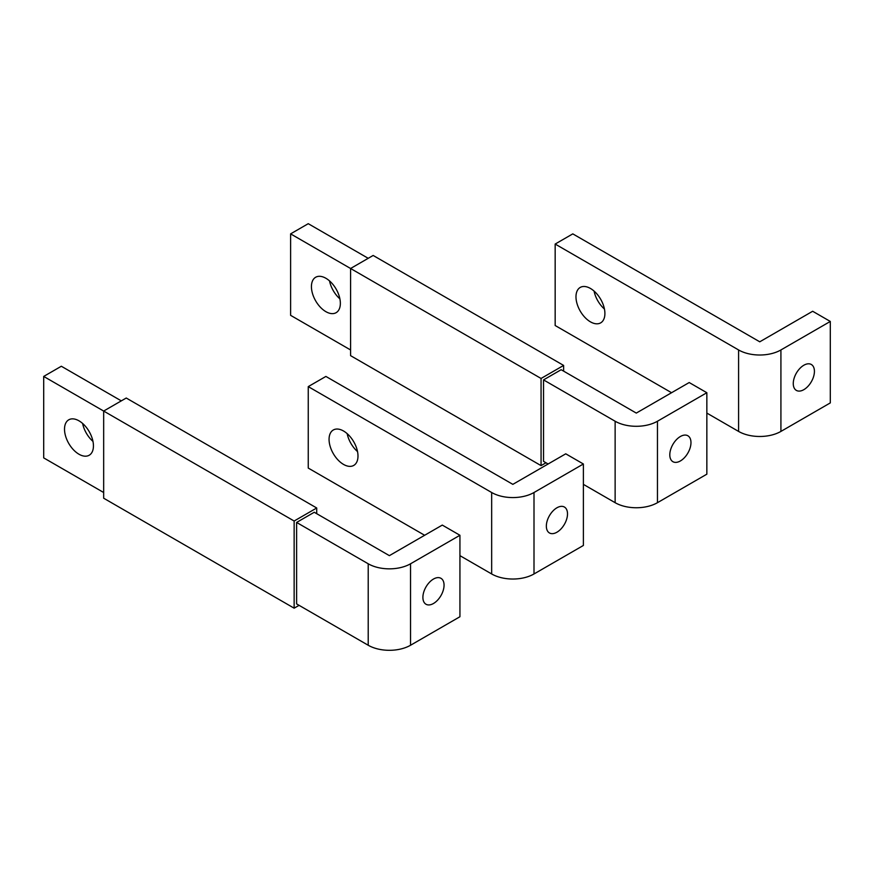 <?xml version="1.0" encoding="UTF-8"?>
<svg xmlns="http://www.w3.org/2000/svg" width="874" height="874" viewBox="0 0 874 874"><rect width="100%" height="100%" fill="white"/><g stroke="black" fill="none" stroke-linecap="round" stroke-linejoin="round"><path stroke-width="1.31" d="M121.3 400.871L61.333 366.25L43.7 376.432L43.7 457.889L103.667 492.51M82.615 423.464A20.452 11.81 -120 0 0 92.972 441.403M43.7 376.432L103.667 411.053L103.667 498.213L294.145 608.184L299.083 605.332M78.977 420.82A20.452 11.81 60 0 1 92.338 438.846A20.452 11.81 60 0 1 89.203 455.234A20.452 11.81 60 0 1 78.977 454.229A20.452 11.81 60 0 1 65.616 436.202A20.452 11.81 60 0 1 68.751 419.815A20.452 11.81 60 0 1 78.977 420.82M296.614 522.444L296.614 603.912L368.216 645.252A29.934 17.283 0 0 0 410.54 645.252L459.932 616.738L459.932 535.27L442.288 525.088L389.378 555.646L314.247 512.262L296.614 522.444L368.216 563.785A29.934 17.283 0 0 0 410.54 563.785L459.932 535.27M316.716 507.991L294.145 521.024L103.667 411.053L126.238 398.02L316.716 507.991L316.716 513.693M294.145 521.024L294.145 608.184M422.896 597.39A14.967 8.642 -60 0 1 429.418 582.324A14.967 8.642 -60 0 1 440.955 578.315A14.967 8.642 -60 0 1 444.058 585.176A14.967 8.642 -60 0 1 437.524 600.23A14.967 8.642 -60 0 1 425.988 604.24A14.967 8.642 -60 0 1 422.896 597.39M368.216 258.311L308.249 223.689L290.616 233.871L290.616 315.339L350.583 349.961M329.531 280.904A20.452 11.81 -120 0 0 339.888 298.842M290.616 233.871L350.583 268.493L350.583 355.652L541.061 465.623L545.999 462.772M325.893 278.271A20.452 11.81 60 0 1 339.254 296.297A20.452 11.81 60 0 1 336.119 312.684A20.452 11.81 60 0 1 325.893 311.668A20.452 11.81 60 0 1 312.531 293.642A20.452 11.81 60 0 1 315.667 277.255A20.452 11.81 60 0 1 325.893 278.271M583.384 484.36L615.132 502.692A29.934 17.283 0 0 0 657.456 502.692L706.847 474.178L706.847 392.721L689.204 382.539L636.294 413.085L561.163 369.713L543.53 379.895L615.132 421.235A29.934 17.283 0 0 0 657.456 421.235L706.847 392.721M548.107 463.996L543.53 461.352L543.53 379.895M563.632 365.43L541.061 378.464L350.583 268.493L373.154 255.459L563.632 365.43L563.632 371.133M541.061 378.464L541.061 465.623M669.801 454.83A14.967 8.642 -60 0 1 676.334 439.775A14.967 8.642 -60 0 1 687.871 435.765A14.967 8.642 -60 0 1 690.973 442.615A14.967 8.642 -60 0 1 684.44 457.681A14.967 8.642 -60 0 1 672.904 461.691A14.967 8.642 -60 0 1 669.801 454.83M459.932 555.646L491.669 573.967A29.934 17.283 0 0 0 534.003 573.967L583.384 545.463L583.384 463.996L565.751 453.814L512.841 484.36L325.893 376.432L308.249 386.614L308.249 468.071L424.655 535.281M308.249 386.614L491.669 492.51A29.934 17.283 0 0 0 534.003 492.51L583.384 463.996M347.164 433.646A20.452 11.81 -120 0 0 357.521 451.585M343.526 431.002A20.452 11.81 60 0 1 356.887 449.028A20.452 11.81 60 0 1 353.752 465.416A20.452 11.81 60 0 1 343.526 464.411A20.452 11.81 60 0 1 330.164 446.385A20.452 11.81 60 0 1 333.3 429.997A20.452 11.81 60 0 1 343.526 431.002M546.348 526.115A14.967 8.642 -60 0 1 552.881 511.05A14.967 8.642 -60 0 1 564.407 507.04A14.967 8.642 -60 0 1 567.51 513.89A14.967 8.642 -60 0 1 560.977 528.956A14.967 8.642 -60 0 1 549.451 532.965A14.967 8.642 -60 0 1 546.348 526.115M706.847 413.085L738.585 431.417A29.934 17.283 0 0 0 780.919 431.417L830.3 402.903L830.3 321.446L812.667 311.264L759.757 341.81L572.798 233.871L555.165 244.054L555.165 325.521L671.571 392.721M555.165 244.054L738.585 349.95A29.934 17.283 0 0 0 780.919 349.95L830.3 321.446M594.08 291.097A20.452 11.81 -120 0 0 604.437 309.025M590.442 288.453A20.452 11.81 60 0 1 603.803 306.479A20.452 11.81 60 0 1 600.667 322.867A20.452 11.81 60 0 1 590.442 321.851A20.452 11.81 60 0 1 577.08 303.824A20.452 11.81 60 0 1 580.216 287.437A20.452 11.81 60 0 1 590.442 288.453M793.264 383.555A14.967 8.642 -60 0 1 799.797 368.5A14.967 8.642 -60 0 1 811.323 364.491A14.967 8.642 -60 0 1 814.426 371.341A14.967 8.642 -60 0 1 807.893 386.395A14.967 8.642 -60 0 1 796.367 390.405A14.967 8.642 -60 0 1 793.264 383.555M410.54 645.252L410.54 563.785M368.216 645.252L368.216 563.785M657.456 502.692L657.456 421.235M615.132 502.692L615.132 421.235M534.003 573.967L534.003 492.51M491.669 573.967L491.669 492.51M780.919 431.417L780.919 349.95M738.585 431.417L738.585 349.95"/></g></svg>
